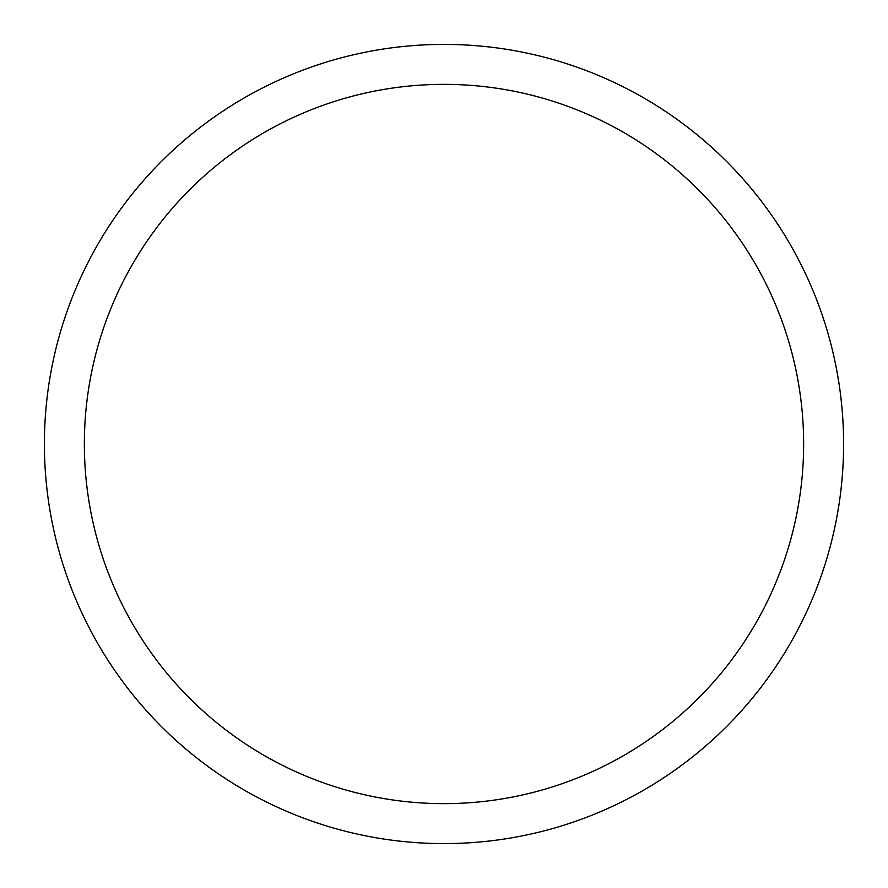 <?xml version="1.0" encoding="UTF-8"?>
<svg xmlns="http://www.w3.org/2000/svg" width="888" height="888" viewBox="0 0 888 888"><rect width="100%" height="100%" fill="white"/><g stroke="black" fill="none" stroke-linecap="round" stroke-linejoin="round"><path stroke-width="1.33" d="M444 44.4A399.6 399.6 0 0 1 843.6 444A399.6 399.6 0 0 1 444 843.6A399.6 399.6 0 0 1 44.4 444A399.6 399.6 0 0 1 444 44.4M444 84.36A359.64 359.64 0 0 1 803.64 444A359.64 359.64 0 0 1 444 803.64A359.64 359.64 0 0 1 84.36 444A359.64 359.64 0 0 1 444 84.36"/></g></svg>
